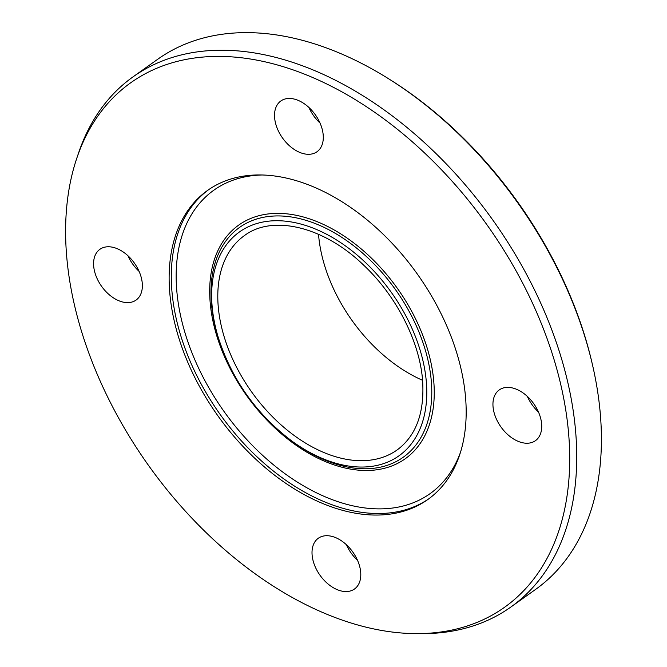 <?xml version="1.0" encoding="UTF-8"?>
<svg xmlns="http://www.w3.org/2000/svg" width="667" height="667" viewBox="0 0 667 667"><rect width="100%" height="100%" fill="white"/><g stroke="black" fill="none" stroke-linecap="round" stroke-linejoin="round"><path stroke-width="1" d="M541.621 423.862A31.166 20.093 -125.5 0 0 525.029 394.414A31.166 20.093 -125.5 0 0 499.249 389.928A31.166 20.093 -125.5 0 0 493.046 406.762A31.166 20.093 -125.5 0 0 509.646 436.21A31.166 20.093 -125.5 0 0 535.426 440.687A31.166 20.093 -125.5 0 0 541.621 423.862M323.195 134.926A31.166 20.093 -125.5 0 0 306.603 105.478A31.166 20.093 -125.5 0 0 280.824 100.992A31.166 20.093 -125.5 0 0 274.629 117.826A31.166 20.093 -125.5 0 0 291.221 147.265A31.166 20.093 -125.5 0 0 317 151.751A31.166 20.093 -125.5 0 0 323.195 134.926M142.263 283.242A31.166 20.093 -125.5 0 0 125.671 253.793A31.166 20.093 -125.5 0 0 99.892 249.316A31.166 20.093 -125.5 0 0 93.688 266.141A31.166 20.093 -125.5 0 0 110.288 295.589A31.166 20.093 -125.5 0 0 136.068 300.075A31.166 20.093 -125.5 0 0 142.263 283.242M360.689 572.178A31.166 20.093 -125.5 0 0 344.089 542.738A31.166 20.093 -125.5 0 0 318.309 538.252A31.166 20.093 -125.5 0 0 312.114 555.077A31.166 20.093 -125.5 0 0 328.706 584.525A31.166 20.093 -125.5 0 0 354.485 589.011A31.166 20.093 -125.5 0 0 360.689 572.178M76.863 158.021L78.581 152.943A325.521 209.863 54.5 0 1 133.033 76.855L157.712 59.263A325.521 209.863 54.5 0 1 389.261 79.181A325.521 209.863 54.5 0 1 592.296 364.032A325.521 209.863 54.5 0 1 600.292 413.648A325.521 209.863 54.5 0 1 535.584 589.42L510.905 607.003A325.521 209.863 54.5 0 1 421.219 633.65L415.849 633.617A322.053 207.637 54.5 0 1 66.708 256.637A322.053 207.637 54.5 0 1 76.863 158.021A322.053 207.637 54.5 0 1 343.622 92.821A322.053 207.637 54.5 0 1 568.601 433.367A322.053 207.637 54.5 0 1 415.849 633.617M133.033 76.855A325.521 209.863 54.5 0 1 402.318 123.687A325.521 209.863 54.5 0 1 575.613 431.241A325.521 209.863 54.5 0 1 510.905 607.003M169.785 292.938A189.77 122.344 54.5 0 1 207.512 190.47A189.77 122.344 54.5 0 1 364.499 217.775A189.77 122.344 54.5 0 1 465.524 397.065A189.77 122.344 54.5 0 1 427.805 499.533A189.77 122.344 54.5 0 1 270.819 472.228A189.77 122.344 54.5 0 1 169.785 292.938M422.578 380.298A131.591 84.842 54.5 0 1 318.593 235.143A131.591 84.842 54.5 0 1 318.518 234.3M389.261 79.181L390.97 80.248A322.053 207.637 54.5 0 1 591.837 362.073L592.296 364.032M527.355 396.415A31.166 20.093 -125.5 0 0 538.461 412.006M308.929 107.479A31.166 20.093 -125.5 0 0 320.043 123.07M127.997 255.803A31.166 20.093 -125.5 0 0 139.103 271.386M346.415 544.739A31.166 20.093 -125.5 0 0 357.529 560.322M428.873 498.758A189.77 122.344 54.5 0 1 272.211 470.085A189.77 122.344 54.5 0 1 171.944 291.396A189.77 122.344 54.5 0 1 208.596 189.711M460.38 452.601A186.31 120.118 54.5 0 1 305.503 487.002A186.31 120.118 54.5 0 1 176.797 290.812A186.31 120.118 54.5 0 1 262.506 174.979M211.447 303.643A141.079 90.954 54.5 0 1 311.055 221.994A141.079 90.954 54.5 0 1 431.299 381.057A141.079 90.954 54.5 0 1 293.905 442.529L292.454 441.479A137.444 88.611 54.5 0 1 218.234 337.344A137.444 88.611 54.5 0 1 212.123 306.178A137.444 88.611 54.5 0 1 309.163 226.63A137.444 88.611 54.5 0 1 426.313 381.599A137.444 88.611 54.5 0 1 292.454 441.479C256.695 414.624 231.949 379.915 218.234 337.344L217.717 335.643A141.079 90.954 54.5 0 1 211.447 303.643M210.18 302.568A143.463 92.496 54.5 0 1 311.472 219.535A143.463 92.496 54.5 0 1 433.758 381.291A143.463 92.496 54.5 0 1 332.458 464.324A143.463 92.496 54.5 0 1 210.18 302.568M397.157 449.933A131.591 84.842 54.5 0 1 288.302 430.999A131.591 84.842 54.5 0 1 218.242 306.67A131.591 84.842 54.5 0 1 244.397 235.618C272.344 214.407 323.712 226.355 363.723 265.216C396.323 295.815 419.568 341.321 422.57 380.123C424.729 412.464 416.258 435.734 397.157 449.933"/></g></svg>
